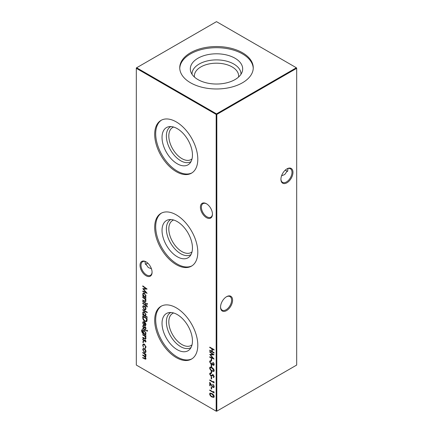 <?xml version="1.0" encoding="UTF-8"?>
<svg xmlns="http://www.w3.org/2000/svg" width="433" height="433" viewBox="0 0 433 433"><rect width="100%" height="100%" fill="white"/><g stroke="black" fill="none" stroke-linecap="round" stroke-linejoin="round"><path stroke-width="0.65" d="M206.438 217.642A8.514 4.915 60 0 1 200.414 207.212A8.514 4.915 60 0 1 206.438 203.737L206.438 203.737A8.514 4.915 60 0 1 212.457 214.167A8.514 4.915 60 0 1 206.438 217.642M206.682 203.883A7.832 4.525 -120 0 0 203.001 203.629A7.832 4.525 -120 0 0 201.8 209.902A7.832 4.525 -120 0 0 206.92 216.809A7.832 4.525 -120 0 0 210.839 217.193A7.832 4.525 -120 0 0 212.451 213.88M146.056 275.745A8.514 4.915 60 0 1 140.032 265.315A8.514 4.915 60 0 1 146.056 261.841L146.056 261.841A8.514 4.915 60 0 1 152.075 272.27A8.514 4.915 60 0 1 146.056 275.745M146.3 261.987A7.832 4.525 -120 0 0 142.619 261.727A7.832 4.525 -120 0 0 141.423 268.005A7.832 4.525 -120 0 0 146.538 274.906A7.832 4.525 -120 0 0 150.457 275.296A7.832 4.525 -120 0 0 152.075 271.978M285.379 170.017A8.514 4.915 -120 0 0 286.7 171.013M287.685 171.43A7.832 4.525 60 0 1 286.462 170.883L286.462 170.883A7.832 4.525 60 0 1 285.309 170.077M220.549 306.84A7.832 4.525 120 0 0 222.161 310.158A7.832 4.525 120 0 0 226.08 309.768A7.832 4.525 120 0 0 231.617 300.177A7.832 4.525 120 0 0 229.999 296.589A7.832 4.525 120 0 0 226.318 296.849M226.562 296.697L226.562 296.697A8.514 4.915 -60 0 1 232.586 300.177A8.514 4.915 -60 0 1 226.562 310.607A8.514 4.915 -60 0 1 220.543 307.127A8.514 4.915 -60 0 1 226.562 296.697L226.562 296.697M280.925 179.018A7.832 4.525 120 0 0 282.543 182.331A7.832 4.525 120 0 0 286.462 181.947A7.832 4.525 120 0 0 291.999 172.35A7.832 4.525 120 0 0 290.381 168.767A7.832 4.525 120 0 0 286.7 169.022M286.944 168.875L286.944 168.875A8.514 4.915 -60 0 1 292.968 172.35A8.514 4.915 -60 0 1 286.944 182.78A8.514 4.915 -60 0 1 280.925 179.305A8.514 4.915 -60 0 1 286.944 168.875L286.944 168.875M147.691 263.042A7.832 4.525 -60 0 1 146.538 263.849L146.538 263.849A7.832 4.525 -60 0 1 145.315 264.395M146.3 263.978A8.514 4.915 120 0 0 147.621 262.983M151.436 268.779L148.286 267.502L145.039 262.983L145.315 261.57M281.564 175.814L284.714 174.542L287.961 170.017L287.685 168.605M191.04 161.574A20.221 11.675 60 0 1 180.669 160.735A20.221 11.675 60 0 1 167.387 142.674A20.221 11.675 60 0 1 170.829 126.566M192.025 158.911A18.489 10.673 60 0 1 191.137 159.533A18.489 10.673 60 0 1 181.892 158.619A18.489 10.673 60 0 1 169.812 142.322A18.489 10.673 60 0 1 172.643 127.508A18.489 10.673 60 0 1 173.628 127.048M177.243 163.771A21.515 12.422 60 0 1 162.7 142.95A21.515 12.422 60 0 1 168.718 126.728A21.515 12.422 60 0 1 177.243 128.633A21.515 12.422 60 0 1 190.682 145.721A21.515 12.422 60 0 1 189.843 163.322A21.515 12.422 60 0 1 177.243 163.771M191.976 172.87A30.483 17.596 60 0 1 177.243 171.089A30.483 17.596 60 0 1 157.471 144.682A30.483 17.596 60 0 1 161.514 120.103M176.247 171.663A30.483 17.596 60 0 1 156.335 144.806A30.483 17.596 60 0 1 161.006 120.379A30.483 17.596 60 0 1 176.247 121.889A30.483 17.596 60 0 1 196.16 148.752A30.483 17.596 60 0 1 191.489 173.173A30.483 17.596 60 0 1 176.247 171.663M191.04 254.539A20.221 11.675 60 0 1 180.669 253.695A20.221 11.675 60 0 1 167.387 235.639A20.221 11.675 60 0 1 170.829 219.531M192.025 251.876A18.489 10.673 60 0 1 191.137 252.493A18.489 10.673 60 0 1 181.892 251.578A18.489 10.673 60 0 1 169.812 235.287A18.489 10.673 60 0 1 172.643 220.467A18.489 10.673 60 0 1 173.628 220.013M177.243 256.731A21.515 12.422 60 0 1 162.7 235.915A21.515 12.422 60 0 1 168.718 219.693A21.515 12.422 60 0 1 177.243 221.599A21.515 12.422 60 0 1 190.682 238.686A21.515 12.422 60 0 1 189.843 256.282A21.515 12.422 60 0 1 177.243 256.731M191.976 265.835A30.483 17.596 60 0 1 177.243 264.054A30.483 17.596 60 0 1 157.471 237.647A30.483 17.596 60 0 1 161.514 213.068M176.247 264.628A30.483 17.596 60 0 1 156.335 237.766A30.483 17.596 60 0 1 161.006 213.345A30.483 17.596 60 0 1 176.247 214.855A30.483 17.596 60 0 1 196.16 241.711A30.483 17.596 60 0 1 191.489 266.138A30.483 17.596 60 0 1 176.247 264.628M191.04 347.504A20.221 11.675 60 0 1 180.669 346.66A20.221 11.675 60 0 1 167.387 328.598A20.221 11.675 60 0 1 170.829 312.496M192.025 344.836A18.489 10.673 60 0 1 191.137 345.458A18.489 10.673 60 0 1 181.892 344.544A18.489 10.673 60 0 1 169.812 328.246A18.489 10.673 60 0 1 172.643 313.432A18.489 10.673 60 0 1 173.628 312.972M177.243 349.696A21.515 12.422 60 0 1 162.7 328.874A21.515 12.422 60 0 1 168.718 312.653A21.515 12.422 60 0 1 177.243 314.558A21.515 12.422 60 0 1 190.682 331.651A21.515 12.422 60 0 1 189.843 349.247A21.515 12.422 60 0 1 177.243 349.696M191.976 358.8A30.483 17.596 60 0 1 177.243 357.014A30.483 17.596 60 0 1 157.471 330.612A30.483 17.596 60 0 1 161.514 306.034M176.247 357.593A30.483 17.596 60 0 1 156.335 330.731A30.483 17.596 60 0 1 161.006 306.304A30.483 17.596 60 0 1 176.247 307.814A30.483 17.596 60 0 1 196.16 334.677A30.483 17.596 60 0 1 191.489 359.103A30.483 17.596 60 0 1 176.247 357.593M197.989 58.222A26.18 15.112 180 0 1 228.776 55.565A26.18 15.112 180 0 1 242.204 71.775A26.18 15.112 180 0 1 235.011 79.596A26.18 15.112 180 0 1 208.83 83.363A26.18 15.112 180 0 1 190.796 71.775A26.18 15.112 180 0 1 197.989 58.222M192.008 74.243A24.497 14.143 180 0 1 199.18 64.035A24.497 14.143 180 0 1 226.042 61.01A24.497 14.143 180 0 1 240.992 74.243M194.449 77.058A22.132 12.779 180 0 1 194.368 75.964A22.132 12.779 180 0 1 200.847 66.931A22.132 12.779 180 0 1 224.971 64.16A22.132 12.779 180 0 1 238.632 75.964A22.132 12.779 180 0 1 238.551 77.058M179.755 68.333A36.756 21.222 180 0 1 190.509 53.908A36.756 21.222 180 0 1 230.102 49.2A36.756 21.222 180 0 1 253.245 68.333M190.509 52.756A36.756 21.222 180 0 1 230.567 48.155A36.756 21.222 180 0 1 253.256 67.759A36.756 21.222 180 0 1 242.491 82.763A36.756 21.222 180 0 1 202.433 87.363A36.756 21.222 180 0 1 179.744 67.759A36.756 21.222 180 0 1 190.509 52.756M143.063 341.691L143.426 342.319L143.063 342.53L142.701 341.902L143.383 341.507M143.426 342.319L143.063 342.53L143.383 342.346L143.02 341.718M144.979 338.487L145.607 337.897L144.763 336.16L142.755 334.931L142.755 334.476L145.943 336.317L145.943 336.771L145.369 336.436L145.997 338.2L145.667 338.974L142.755 337.708L142.755 337.253L144.979 338.487L145.71 338.292M146.944 330.444L147.285 331.056L146.944 331.283L146.614 330.666L147.269 330.255M147.285 331.056L146.944 331.283L147.269 331.093L146.933 330.482M142.533 330.022L141.916 331.05L143.366 333.345L142.755 331.521L143.236 330.439L144.357 330.563L145.997 333.41L145.385 334.509L145.943 335.283L142.435 333.129L141.526 330.872L141.964 329.665L142.533 329.573L142.273 330.103L142.592 329.914M142.755 317.573L142.755 316.014L147.117 318.531L146.96 321.053L146.511 321.616L144.882 321.373C143.475 320.469 142.766 319.202 142.755 317.573L143.074 316.198M142.755 309.622L147.225 312.204L147.225 312.658L142.755 310.077L142.755 309.622M147.285 306.521L147.204 307.024L146.792 306.791L146.89 306.391L145.943 305.46L145.943 306.234L145.548 306.007L145.548 305.233L142.755 303.62L142.755 303.165L145.548 304.783L145.548 304.264L145.943 304.491L145.943 305.005L147.285 306.521M146.944 303.587L147.285 304.199L146.944 304.426L146.614 303.809L147.269 303.398M147.285 304.199L146.944 304.426L147.269 304.237L146.933 303.625M211.19 358.665L211.64 358.919L211.64 360.857L211.19 360.602L211.19 358.665M211.19 364.862L211.64 365.116L211.64 367.054L211.19 366.8L211.19 364.862M211.19 371.059L211.64 371.319L211.64 373.251L211.19 372.997L211.19 371.059M211.19 376.867L211.64 377.127L211.64 379.064L211.19 378.805L211.19 376.867M142.755 286.321L142.755 285.867L147.117 289.049L143.54 289.125L147.117 293.33L142.755 291.485L142.755 291.03L145.894 292.356L142.755 288.627L145.899 288.616L142.755 286.321L143.074 286.099M144.979 301.168L145.607 300.583L144.763 298.846L142.755 297.617L142.755 297.162L145.943 299.003L145.943 299.457L145.369 299.122L145.997 300.886L145.667 301.66L142.755 300.394L142.755 299.939L144.979 301.168L145.71 300.978M211.19 386.94L211.64 387.199L211.64 389.137L211.19 388.877L211.19 386.94M213.653 381.386L214.097 382.875L209.74 380.353L209.74 379.903L213.653 382.16L213.653 381.386M142.755 352.424L145.943 354.264L145.943 354.719L145.385 354.394L145.997 356.018L145.228 356.743L145.997 358.54L145.704 359.222L142.755 357.912L142.755 357.458L145.396 358.74L145.607 358.232L143.994 356.11L142.755 355.396L142.755 354.941L144.373 355.877C145.06 356.402 145.472 356.343 145.607 355.715L144.097 353.653L142.755 352.879L142.755 352.424M145.704 356.711L145.228 356.743L145.845 356.575M145.926 355.525L145.396 356.207L145.926 355.461M136.314 68.317L136.314 365.057L216.181 411.166L216.181 114.426L136.314 68.317L136.314 67.943L136.639 67.759L216.5 113.868L296.361 67.759L216.5 21.65L136.639 67.759L136.314 68.317M209.74 347.109L214.097 349.626L214.097 350.075L212.311 349.047L212.311 351.628L214.097 352.657L214.097 353.111L209.74 350.595L209.74 350.14L211.861 351.369L211.861 348.787L209.74 347.558L209.74 347.109M145.472 349.783L145.997 351.493L145.472 352.586L144.341 352.435L142.701 349.588L143.155 348.516L144.341 348.625L145.472 349.783M213.761 386.366L212.755 384.163L214.211 386.647L213.853 387.508L212.912 387.416L210.184 383.562L210.184 385.906L209.74 385.646L209.74 382.225L212.879 386.945L213.48 386.999L214.016 385.695M213.653 391.459L214.097 392.942L209.74 390.425L209.74 389.976L213.653 392.233L213.653 391.459M145.943 297.52L145.943 297.969L142.755 296.129L142.755 295.679L143.307 295.999L142.701 294.142L143.188 293.065L144.357 293.184L145.997 296.064L145.353 297.179L145.943 297.52M209.626 393.916L210 393.088L211.916 393.554C213.155 394.122 213.918 395.123 214.211 396.563L213.832 397.413L211.916 396.98C210.676 396.384 209.908 395.367 209.626 393.916L210.173 393.018M210.801 373.517L210.075 374.204L210.811 375.617L212.527 374.697L213.193 374.794L214.211 376.623L213.474 377.538L213.204 376.975L213.761 376.315L213.209 375.259L211.732 376.088L210.806 376.066L209.626 373.944L210.01 373.1L210.579 372.965L210.801 373.517L210.368 373.636L210.757 373.414M211.239 375.682L211.602 375.487M213.832 377.403L213.474 377.538L213.794 377.354L213.545 376.824M213.204 376.975L213.805 376.672M213.577 375.102L212.646 375.265M209.626 367.963L210 367.135L211.916 367.601C213.155 368.169 213.918 369.17 214.211 370.61L213.832 371.46L211.916 371.027C210.676 370.431 209.908 369.414 209.626 367.963L210.173 367.065M213.079 364.786L213.761 364.169L213.09 362.28L214.211 364.424L213.837 365.3L213.079 365.241L212.181 364.131L211.807 364.467L211.033 364.315L209.626 361.761L210.021 360.803L210.909 360.824L210.075 362.031L210.995 363.844L211.585 363.888L211.916 362.827L213.079 364.786L213.648 364.683M212.5 363.947L212.04 364.332M211.234 361.09L210.308 361.322M209.74 352.083L209.74 351.628L214.097 354.811L210.519 354.887L214.097 359.092L209.74 357.241L209.74 356.787L212.874 358.118L209.74 354.389L212.884 354.378L209.74 352.083L210.059 351.861M142.755 301.357L145.943 303.197L145.943 303.652L142.755 301.812L142.755 301.357M145.472 307.046L145.997 308.756L145.472 309.849L144.341 309.698L142.701 306.851L143.155 305.779L144.341 305.887L145.472 307.046M147.225 316.983L147.225 317.432L142.755 314.851L142.755 314.401L143.307 314.721L142.701 312.864L143.188 311.787L144.357 311.906L145.997 314.786L145.326 315.884L147.225 316.983M143.09 322.91L143.577 324.945L142.701 322.742L143.106 321.714L144.341 321.838L145.401 322.872L145.997 324.653L145.369 325.773L144.265 325.535L144.265 322.244L143.42 322.152L143.09 322.91M145.548 325.697L144.265 325.535M142.755 328.214L145.943 330.054L145.943 330.509L142.755 328.669L142.755 328.214M143.426 325.935L143.09 326.471L143.604 327.413L144.671 326.715L145.163 326.828L145.997 328.241L145.542 328.923L145.179 327.288L144.113 327.987L143.621 327.878L142.701 326.265L143.128 325.464L143.355 325.968L143.675 325.784M145.272 328.458L145.926 327.803M145.526 327.121L144.335 327.862M143.908 327.467L144.671 326.715M143.426 339.104L143.09 339.64L143.604 340.582L144.671 339.883L145.163 339.997L145.997 341.41L145.542 342.092L145.179 340.462L144.113 341.161L143.621 341.047L142.701 339.434L143.128 338.633L143.355 339.142L143.675 338.952M145.272 341.626L145.926 340.998M145.526 340.289L144.335 341.031M143.908 340.636L144.671 339.883M145.997 347.125L145.25 348.381L145.05 347.883L145.926 346.681L145.607 346.865L144.357 344.571L143.475 344.484L143.09 345.415L143.437 347.331L142.701 345.182L143.209 343.986L144.324 344.1L145.997 347.125M145.531 348.289L145.25 348.381L145.575 348.192L145.374 347.715M145.05 347.883L145.607 346.865M216.819 411.166L296.686 365.057L296.686 68.317L216.819 114.426L216.819 411.166L216.181 411.166L216.819 411.166M216.5 113.868L216.181 114.426L216.819 114.426L216.5 113.868M296.361 67.759L296.686 68.317L296.361 67.759M214.097 349.707L212.63 348.857L212.311 349.047M214.097 352.738L210.059 350.405L209.74 350.595M211.861 348.787L212.186 348.597L212.186 351.185L211.861 351.369M212.186 348.597L210.059 347.374L209.74 347.558M145.943 354.346L145.385 354.394M145.845 359.092L143.074 357.728L142.755 357.912M145.396 358.74L145.607 358.232M145.342 356.678L143.074 355.206L142.755 355.396M145.488 354.34L143.074 352.689L142.755 352.879M145.797 352.402L144.341 352.435M144.66 352.251L144.124 351.84M143.117 350.129L143.02 349.399L142.701 349.588M143.02 349.399L143.328 348.441M144.898 349.052L143.626 348.917M145.385 351.953L145.905 350.779M144.335 351.98L145.234 352.072L145.607 351.26L144.335 349.079L143.447 348.982L143.09 349.81L144.335 351.98M145.926 351.076L145.607 351.26M144.66 348.89L144.335 349.079M214.097 382.501L210.059 380.169L209.74 380.353M213.972 381.787L213.653 382.16M213.312 384.607L212.755 384.618M213.989 387.394L212.912 387.416M213.236 387.232L212.782 386.885M210.184 385.532L209.74 385.646M210.059 385.462L210.059 382.761M213.48 386.999L214.086 386.176M211.64 388.764L211.19 388.877M211.515 388.688L211.515 387.124M214.097 392.574L210.059 390.241L209.74 390.425M213.972 391.86L213.653 392.233M145.943 299.084L145.369 299.122M145.813 301.53L143.074 300.204L142.755 300.394M145.299 300.984L145.607 300.583M145.456 299.073L145.082 298.656L144.763 298.846M145.082 298.656L143.074 297.428L142.755 297.617M145.943 297.601L143.074 295.945L142.755 296.129M143.106 294.662L143.02 293.958L142.701 294.142M143.02 293.958L143.355 292.989M144.898 293.601L143.637 293.487M145.38 296.578L145.905 295.36M144.341 296.594L145.228 296.697L145.607 295.842L144.351 293.634L143.458 293.552L143.09 294.386L144.341 296.594M145.926 295.658L145.607 295.842M144.676 293.444L144.351 293.634M146.949 288.93L143.54 289.125M146.765 292.86L143.074 291.295L142.755 291.485M146.186 292.188L145.894 292.356M143.567 289.109L143.15 288.627M143.074 286.137L146.224 288.432L145.899 288.616M213.972 397.299L211.916 396.98M212.24 396.79L210.903 395.784M210.157 394.674L209.945 393.732M213.621 396.79L214.086 396.135L213.956 395.529M213.171 394.458L212.24 393.824L210.541 393.527M213.761 396.319L211.916 394.008L210.362 393.586L210.075 394.192L210.822 395.702L211.916 396.525L213.485 396.909L214.086 396.135M211.64 378.691L211.19 378.805M211.515 378.621L211.515 377.056M210.14 374.664L209.945 373.76L209.626 373.944M209.945 373.76L210.189 373.024M211.12 373.333L210.395 374.02M211.564 375.498L212.852 374.507M213.523 376.791L213.761 376.315M211.899 375.974L210.806 376.066M211.125 375.876L210.719 375.552M211.64 372.883L211.19 372.997M211.515 372.808L211.515 371.243M213.972 371.346L211.916 371.027M212.24 370.837L210.903 369.831M210.157 368.721L209.945 367.779M213.621 370.837L214.086 370.183L213.956 369.576M213.171 368.505L212.24 367.871L210.541 367.574M213.761 370.367L211.916 368.055L210.362 367.639L210.075 368.239L210.822 369.75L211.916 370.572L213.485 370.957L214.086 370.183M211.64 366.686L211.19 366.8M211.515 366.61L211.515 365.046M213.399 364.602L213.761 364.169M214.086 363.985L214.016 363.504M213.388 362.556L213.09 362.73M213.978 365.181L213.079 365.241M213.399 365.051L212.998 364.738M212.132 364.277L211.033 364.315M211.353 364.131L210.92 363.801M210.146 362.616L209.945 361.577L209.626 361.761M209.945 361.577L210.194 360.738M211.585 363.888L212.213 363M211.64 360.489L211.19 360.602M211.515 360.413L211.515 358.849M213.934 354.692L210.519 354.887M213.745 358.621L210.059 357.057L209.74 357.241M213.166 357.95L212.874 358.118M210.552 354.871L210.129 354.383M210.059 351.894L213.204 354.194L212.884 354.378M147.604 304.015L147.269 304.237M145.943 303.279L143.074 301.628L142.755 301.812M147.274 306.694L146.792 306.791M147.117 306.607L147.215 306.201L146.89 306.391M146.381 305.72L146.706 305.53L147.204 306.082M146.706 305.53L145.943 305.46M145.943 305.86L145.548 306.007M145.872 305.822L145.872 305.048L145.548 305.233M145.872 305.048L143.074 303.436L142.755 303.62M145.872 304.453L145.548 304.783M145.797 309.66L144.341 309.698M144.66 309.514L144.124 309.102M143.117 307.392L143.02 306.661L142.701 306.851M143.02 306.661L143.328 305.703M144.898 306.315L143.626 306.18M145.385 309.216L145.905 308.042M144.335 309.243L145.234 309.335L145.607 308.523L144.335 306.342L143.447 306.245L143.09 307.073L144.335 309.243M145.926 308.339L145.607 308.523M144.66 306.153L144.335 306.342M147.225 312.285L143.074 309.887L142.755 310.077M147.225 317.064L143.074 314.667L142.755 314.851M143.106 313.384L143.02 312.68L142.701 312.864M143.02 312.68L143.355 311.706M144.898 312.323L143.637 312.209M145.38 315.3L145.905 314.082M144.341 315.316L145.228 315.419L145.607 314.564L144.351 312.355L143.458 312.274L143.09 313.108L144.341 315.316M145.926 314.38L145.607 314.564M144.676 312.166L144.351 312.355M146.673 321.502L144.882 321.373M145.201 321.189L144.395 320.577M143.545 319.457L143.074 317.389M146.305 320.988L146.868 320.371L146.993 318.542L143.523 316.539L143.204 316.723L143.312 318.807L144.882 320.923L146.154 321.102L146.668 318.726L143.204 316.723M146.993 318.542L146.668 318.726M146.868 320.371L146.543 320.555M143.155 323.429L143.02 322.553L142.701 322.742M143.02 322.553L143.291 321.638M144.584 325.351L144.584 322.06L144.265 322.244M144.584 322.06L143.42 322.152M145.396 325.167L145.899 323.938M144.654 322.52L144.654 325.313L145.25 325.291L145.607 324.452L144.654 322.52L144.974 322.336M145.585 323.17L145.309 323.332M145.926 324.268L145.607 324.452M145.943 334.915L142.755 332.939L142.435 333.129M141.954 331.516L141.845 330.682L141.526 330.872M141.845 330.682L142.148 329.594M143.155 331.959L143.074 331.337L142.755 331.521M143.074 331.337L143.41 330.368M144.893 330.974L143.821 330.72L143.144 331.77L144.368 333.924L145.25 334.032L145.607 333.221L144.341 331.007L143.502 330.904M145.25 334.032L145.905 332.739M145.926 333.031L145.607 333.221M144.665 330.817L144.341 331.007M145.943 330.135L143.074 328.479L142.755 328.669M147.604 330.866L147.269 331.093M145.845 328.701L145.596 328.279L145.926 327.83L145.591 328.274M145.499 327.104L145.179 327.288M145.212 327.061L144.882 327.397L145.212 327.061M144.433 327.803L143.621 327.878M143.94 327.689L143.577 327.397M143.096 326.569L143.02 326.081L142.701 326.265M143.02 326.081L143.453 325.275M144.99 326.531L144.238 327.099M145.943 336.398L145.369 336.436M145.813 338.85L143.074 337.518L142.755 337.708M145.299 338.297L145.607 337.897M145.456 336.387L145.082 335.97L144.763 336.16M145.082 335.97L143.074 334.741L142.755 334.931M145.845 341.87L145.596 341.448M145.499 340.273L145.179 340.462M145.212 340.23L144.882 340.571L145.212 340.23M144.433 340.971L143.621 341.047M143.94 340.858L143.577 340.565M143.096 339.737L143.02 339.25L142.701 339.434M143.02 339.25L143.453 338.449M144.99 339.699L144.238 340.268M143.745 342.135L143.383 342.346M145.926 346.681L145.91 346.389M144.828 344.479L144.357 344.571M144.676 344.387L143.653 344.419M143.123 345.826L143.02 344.998L142.701 345.182M143.02 344.998L143.372 343.916M144.801 358.724L144.481 358.908M144.319 355.926L143.994 356.11M144.416 353.463L144.097 353.653M144.703 301.146L144.384 301.33M144.227 298.093L143.908 298.283M212.24 393.824L211.916 394.008M212.257 374.989L211.937 375.178M212.24 367.871L211.916 368.055M146.993 318.894L146.668 319.078M143.734 333.637L143.415 333.827M144.703 338.46L144.384 338.644M144.227 335.407L143.908 335.597M145.234 352.072L145.558 351.888M143.447 348.982L143.767 348.798M145.228 296.697L145.553 296.508M143.458 293.552L143.783 293.368M213.485 396.909L213.805 396.725M210.362 393.586L210.682 393.402M212.679 375.243L213.004 375.059M213.485 370.957L213.805 370.772M210.362 367.639L210.682 367.449M145.234 309.335L145.558 309.151M143.447 306.245L143.767 306.061M145.228 315.419L145.553 315.229M143.458 312.274L143.783 312.09M146.154 321.102L146.473 320.918M145.25 325.291L145.575 325.107M145.374 328.409L145.694 328.225M144.844 327.267L145.163 327.083M143.94 327.451L144.265 327.261M145.374 341.577L145.694 341.393M144.844 340.435L145.163 340.251M143.94 340.619L144.265 340.435M143.475 344.484L143.799 344.3"/></g></svg>
